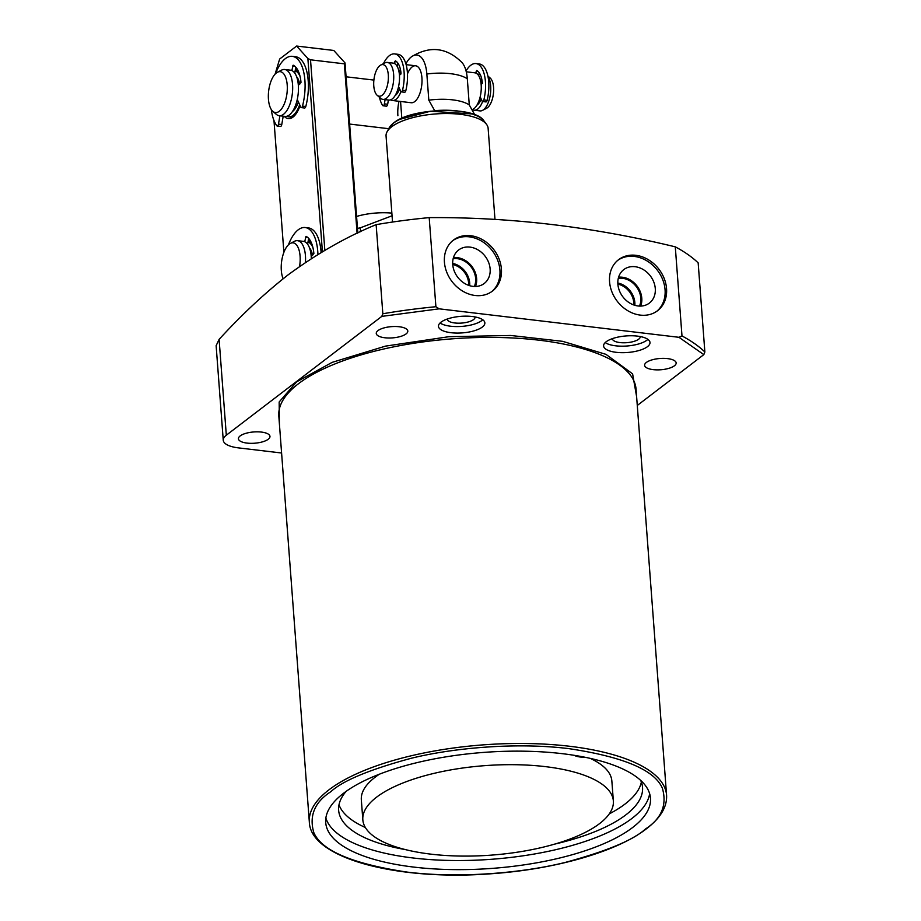 <?xml version="1.0" encoding="UTF-8"?>
<svg xmlns="http://www.w3.org/2000/svg" width="921" height="921" viewBox="0 0 921 921"><rect width="100%" height="100%" fill="white"/><g stroke="black" fill="none" stroke-linecap="round" stroke-linejoin="round"><path stroke-width="1.38" d="M279.374 423.51L279.167 401.982L296.7 381.789L332.193 362.344L385.496 346.123L448.907 336.695L510.741 335.474L562.627 341.334L605.96 354.343L632.6 373.868L636.618 396.64M247.001 443.093A15.818 5.653 -4.3 0 1 238.435 438.776A15.818 5.653 -4.3 0 1 261.414 432.076A15.818 5.653 -4.3 0 1 269.98 436.404A15.818 5.653 -4.3 0 1 247.001 443.093M384.828 337.765A15.818 5.653 -4.3 0 1 376.263 333.448A15.818 5.653 -4.3 0 1 399.242 326.748A15.818 5.653 -4.3 0 1 407.807 331.076A15.818 5.653 -4.3 0 1 384.828 337.765M653.173 369.632A15.818 5.653 -4.3 0 1 644.608 365.303A15.818 5.653 -4.3 0 1 667.598 358.614A15.818 5.653 -4.3 0 1 676.164 362.932A15.818 5.653 -4.3 0 1 653.173 369.632M647.451 346.676A23.267 8.312 -4.3 0 1 621.652 352.674A23.267 8.312 -4.3 0 1 603.6 345.962A23.267 8.312 -4.3 0 1 606.156 341.772A23.267 8.312 -4.3 0 1 631.956 335.762A23.267 8.312 -4.3 0 1 649.996 342.474A23.267 8.312 -4.3 0 1 647.451 346.676M605.224 342.577A23.267 8.312 175.7 0 0 625.796 346.077A23.267 8.312 175.7 0 0 646.956 340.171A23.267 8.312 175.7 0 0 647.9 339.365M482.305 327.059A23.267 8.312 -4.3 0 1 456.517 333.068A23.267 8.312 -4.3 0 1 438.465 326.356A23.267 8.312 -4.3 0 1 441.021 322.166A23.267 8.312 -4.3 0 1 466.809 316.156A23.267 8.312 -4.3 0 1 484.86 322.868A23.267 8.312 -4.3 0 1 482.305 327.059M440.077 322.972A23.267 8.312 175.7 0 0 460.661 326.471A23.267 8.312 175.7 0 0 481.821 320.566A23.267 8.312 175.7 0 0 482.754 319.76M632.589 827.542A162.844 58.15 -4.3 0 1 452.038 869.585A162.844 58.15 -4.3 0 1 325.712 822.591A162.844 58.15 -4.3 0 1 343.591 793.234A162.844 58.15 -4.3 0 1 524.141 751.191A162.844 58.15 -4.3 0 1 650.479 798.173A162.844 58.15 -4.3 0 1 632.589 827.542M325.873 818.009A162.844 58.15 175.7 0 0 457.599 860.536A162.844 58.15 175.7 0 0 631.91 818.447A162.844 58.15 175.7 0 0 649.627 793.66M637.274 405.47L703.817 354.62L678.961 337.305L681.989 335.946L675.289 246.84C592.479 226.785 510.453 217.045 429.198 217.621A262.876 93.861 175.7 0 0 376.136 224.643C346.699 236.674 317.4 253.379 288.238 274.769C264.822 293.108 241.786 314.648 219.106 339.377L216.136 345.674L223.25 440.238A27.918 9.97 175.7 0 0 238.366 447.871L281.584 453.005M675.289 246.84A262.876 93.861 -4.3 0 1 698.164 262.876L704.864 351.995A262.876 93.861 175.7 0 0 681.989 335.946M501.404 268.978A32.108 26.295 -127.4 0 1 492.413 291.105A32.108 26.295 -127.4 0 1 462.572 291.059A32.108 26.295 -127.4 0 1 444.429 262.22A32.108 26.295 -127.4 0 1 453.431 240.093A32.108 26.295 -127.4 0 1 483.272 240.139A32.108 26.295 -127.4 0 1 501.404 268.978M491.664 291.658A32.108 26.295 52.6 0 0 499.919 270.118A32.108 26.295 52.6 0 0 482.259 241.555A32.108 26.295 52.6 0 0 452.695 240.68M666.551 288.584A32.108 26.295 -127.4 0 1 657.559 310.711A32.108 26.295 -127.4 0 1 627.708 310.665A32.108 26.295 -127.4 0 1 609.575 281.826A32.108 26.295 -127.4 0 1 618.567 259.699A32.108 26.295 -127.4 0 1 648.407 259.745A32.108 26.295 -127.4 0 1 666.551 288.584M656.8 311.263A32.108 26.295 52.6 0 0 665.066 289.724A32.108 26.295 52.6 0 0 647.405 261.161A32.108 26.295 52.6 0 0 617.841 260.286M338.997 804.804A152.368 54.408 175.7 0 0 365.361 827.507M609.276 813.888A152.368 54.408 175.7 0 0 624.979 804.079A152.368 54.408 175.7 0 0 641.361 782.067M640.671 780.386A152.368 54.408 -4.3 0 1 642.536 787.432A152.368 54.408 -4.3 0 1 625.796 814.912A152.368 54.408 -4.3 0 1 554.753 844.097M405.631 849.646A152.368 54.408 -4.3 0 1 338.64 810.284A152.368 54.408 -4.3 0 1 346.123 791.369M574.186 755.312A15.818 5.653 175.7 0 0 585.249 757.304M362.828 819.805A125.624 44.853 -4.3 0 1 376.62 797.149A125.624 44.853 -4.3 0 1 515.898 764.718A125.624 44.853 -4.3 0 1 613.363 800.971A125.624 44.853 -4.3 0 1 599.559 823.616A125.624 44.853 -4.3 0 1 460.281 856.058A125.624 44.853 -4.3 0 1 362.828 819.805L361.331 799.865A125.624 44.853 -4.3 0 1 375.123 777.22A125.624 44.853 -4.3 0 1 379.383 774.204M590.177 758.351A125.624 44.853 -4.3 0 1 611.855 781.031L613.363 800.971M475.501 286.477A20.204 16.555 52.6 0 0 476.641 278.579A20.204 16.555 52.6 0 0 453.454 257.627M490.133 268.955A21.079 17.269 -127.4 0 1 483.606 283.933A21.079 17.269 -127.4 0 1 464.253 283.208A21.079 17.269 -127.4 0 1 452.729 264.511A21.079 17.269 -127.4 0 1 458.036 250.477A21.079 17.269 -127.4 0 1 477.838 249.787A21.079 17.269 -127.4 0 1 490.133 268.955M640.648 306.094A20.204 16.555 52.6 0 0 641.787 298.197A20.204 16.555 52.6 0 0 618.59 277.233M655.28 288.561A21.079 17.269 -127.4 0 1 648.752 303.539A21.079 17.269 -127.4 0 1 629.388 302.813A21.079 17.269 -127.4 0 1 617.876 284.117A21.079 17.269 -127.4 0 1 623.183 270.083A21.079 17.269 -127.4 0 1 642.985 269.393A21.079 17.269 -127.4 0 1 655.28 288.561M474.327 286.477A19.076 15.622 52.6 0 0 475.639 278.464A19.076 15.622 52.6 0 0 453.144 258.755M469.71 285.706A19.076 15.622 52.6 0 0 469.698 283A19.076 15.622 52.6 0 0 452.683 263.418M475.075 316.939A13.953 4.985 -4.3 0 1 468.743 321.809A13.953 4.985 -4.3 0 1 454.813 322.972A13.953 4.985 -4.3 0 1 447.249 319.034M639.473 306.083A19.076 15.622 52.6 0 0 640.786 298.07A19.076 15.622 52.6 0 0 618.29 278.361M634.845 305.312A19.076 15.622 52.6 0 0 634.845 302.606A19.076 15.622 52.6 0 0 617.818 283.023M640.222 336.545A13.953 4.985 -4.3 0 1 633.878 341.415A13.953 4.985 -4.3 0 1 619.948 342.577A13.953 4.985 -4.3 0 1 612.396 338.64M468.662 285.36A18.144 14.863 52.6 0 0 468.628 283.092A18.144 14.863 52.6 0 0 452.741 264.523M633.798 304.966A18.144 14.863 52.6 0 0 633.775 302.698A18.144 14.863 52.6 0 0 617.876 284.129M391.862 213.108A37.22 13.285 175.7 0 0 356.577 216.458M357.475 228.385A59.324 21.183 -4.3 0 1 360.249 227.855L360.548 231.724M392.058 215.779L360.249 227.855M429.198 217.621L435.898 306.728L439.19 308.834L381.789 316.387L382.837 313.762L376.136 224.643M381.789 316.387L226.313 435.207A27.918 9.97 175.7 0 0 223.25 440.238M703.817 354.62L704.864 351.995M678.961 337.305L439.19 308.834M494.98 219.428L488.13 128.33A51.173 18.27 175.7 0 0 486.564 124.404A51.173 18.27 175.7 0 0 442.828 113.582A51.173 18.27 175.7 0 0 391.678 126.776A51.173 18.27 175.7 0 0 387.016 131.887A51.173 18.27 175.7 0 0 386.06 135.997L392.53 222.042M407.473 73.864A18.616 8.358 96.8 0 1 415.636 65.782A18.616 8.358 96.8 0 1 421.922 77.778A18.616 8.358 96.8 0 1 411.25 102.738L392.461 100.504A18.616 8.358 96.8 0 1 390.665 99.813M435.587 110.877L434.677 110.647L428.818 100.17L426.849 74.014A29.426 13.205 -83.2 0 0 411.537 56.745C430.003 45.44 446.892 47.443 462.204 62.755A29.426 13.205 96.8 0 1 467.315 78.815L469.284 104.971L475.132 115.459M411.537 56.745A29.426 13.205 -83.2 0 0 405.885 63.802M400.554 101.471L401.821 118.279M469.284 104.971A37.22 13.285 175.7 0 0 428.818 100.17M471.978 109.657A18.616 8.358 -83.2 0 0 473.993 108.632A18.616 8.358 -83.2 0 0 481.257 88.485A18.616 8.358 -83.2 0 0 474.879 72.817L466.256 71.792M397.768 63.779A18.616 8.358 96.8 0 1 398.517 64.148M400.934 91.639A18.616 8.358 96.8 0 1 395.961 99.364A18.616 8.358 96.8 0 1 392.461 100.504M398.333 69.11A14.08 6.32 96.8 0 1 400.727 74.474M399.587 88.784A14.08 6.32 96.8 0 1 395.65 95.139A14.08 6.32 96.8 0 1 395.201 95.439M476.951 105.144A14.08 6.32 -83.2 0 0 477.389 104.844A14.08 6.32 -83.2 0 0 481.153 98.973M482.328 83.535A14.08 6.32 -83.2 0 0 480.071 78.815M380.776 65.034L384.863 62.927A18.616 8.358 96.8 0 1 387.361 62.421L393.14 63.112A18.616 8.358 96.8 0 1 399.518 78.78A18.616 8.358 96.8 0 1 392.242 98.927A18.616 8.358 96.8 0 1 388.754 100.067L382.975 99.376A18.616 8.358 96.8 0 1 380.661 98.305L377.184 95.3A15.922 7.149 96.8 0 1 373.845 80.495A15.922 7.149 96.8 0 1 379.924 65.575A15.922 7.149 96.8 0 1 380.776 65.034A15.922 7.149 96.8 0 1 388.351 75.741A15.922 7.149 96.8 0 1 382.146 95.243A15.922 7.149 96.8 0 1 377.184 95.3M387.361 62.421A18.616 8.358 96.8 0 1 393.728 78.089A18.616 8.358 96.8 0 1 386.463 98.236A18.616 8.358 96.8 0 1 382.975 99.376M472.404 109.53A18.616 8.358 -83.2 0 0 474.211 110.209L479.991 110.9A18.616 8.358 -83.2 0 0 482.489 110.393A18.616 8.358 -83.2 0 0 483.49 109.76A18.616 8.358 -83.2 0 0 490.398 94.069A18.616 8.358 -83.2 0 0 487.98 76.501M474.211 110.209A18.616 8.358 -83.2 0 0 477.711 109.069A18.616 8.358 -83.2 0 0 482.616 101.517M479.703 73.553A18.616 8.358 -83.2 0 0 479.116 73.346M482.489 110.393L486.576 108.287A15.922 7.149 -83.2 0 0 487.428 107.745A15.922 7.149 -83.2 0 0 493.506 92.825A15.922 7.149 -83.2 0 0 490.168 78.02L487.877 76.052M295.134 70.836A23.267 10.442 96.8 0 1 300.073 76.466M299.659 104.695A23.267 10.442 96.8 0 1 293.074 115.39A23.267 10.442 96.8 0 1 288.71 116.829A23.267 10.442 96.8 0 1 286.892 116.23M296.631 76.719A18.846 8.462 96.8 0 1 299.693 84.329M298.346 101.828A18.846 8.462 96.8 0 1 292.763 111.28A18.846 8.462 96.8 0 1 292.51 111.476M277.486 72.241L281.573 70.134A23.267 10.442 96.8 0 1 284.693 69.501L290.472 70.18A23.267 10.442 96.8 0 1 298.439 89.774A23.267 10.442 96.8 0 1 289.367 114.952A23.267 10.442 96.8 0 1 284.992 116.391L279.213 115.701A23.267 10.442 96.8 0 1 276.323 114.354L272.846 111.349A20.573 9.233 96.8 0 1 268.529 92.215A20.573 9.233 96.8 0 1 276.381 72.943A20.573 9.233 96.8 0 1 277.486 72.241A20.573 9.233 96.8 0 1 287.271 86.067A20.573 9.233 96.8 0 1 279.27 111.28A20.573 9.233 96.8 0 1 272.846 111.349M284.693 69.501A23.267 10.442 96.8 0 1 292.659 89.084A23.267 10.442 96.8 0 1 283.587 114.262A23.267 10.442 96.8 0 1 279.213 115.701M308.005 242.016A23.267 10.442 96.8 0 1 312.944 247.645M309.502 247.899A18.846 8.462 96.8 0 1 312.564 255.508M283.15 278.741A20.573 9.233 96.8 0 1 289.252 244.123A20.573 9.233 96.8 0 1 290.357 243.42L294.444 241.314A23.267 10.442 96.8 0 1 297.564 240.68L303.343 241.36A23.267 10.442 96.8 0 1 311.321 258.571M297.564 240.68A23.267 10.442 96.8 0 1 305.438 262.439M290.357 243.42A20.573 9.233 96.8 0 1 299.567 266.468M397.895 115.724A23.267 10.442 96.8 0 1 398.989 101.287M295.031 115.16A23.267 10.442 96.8 0 1 290.15 117.002L288.71 116.829M300.085 105.627A25.12 11.282 96.8 0 1 294.306 115.942A25.12 11.282 96.8 0 1 284.267 116.299M357.82 233.013L345.041 62.939L333.782 50.459L296.631 46.05L279.662 59.013L275.114 74.094M345.041 62.939L344.362 63.837L310.515 59.807L307.879 58.53L296.631 46.05M357.106 233.358L344.362 63.837M324.837 250.316L310.515 59.807M322.408 251.732L307.879 58.53M273.974 120.513L283.887 252.331M295.445 69.063A25.12 11.282 96.8 0 1 298.358 71.274M308.316 240.243A25.12 11.282 96.8 0 1 311.229 242.453M295.157 70.744L295.641 70.802A23.267 10.442 96.8 0 1 298.841 72.437M308.028 241.924L308.512 241.981A23.267 10.442 96.8 0 1 311.712 243.616M482.639 101.529L485.943 101.92A2.326 1.048 -83.2 0 0 487.151 100.331A27.918 12.526 -83.2 0 0 488.717 81.957A27.918 12.526 -83.2 0 0 479.288 63.963L475.984 63.572A27.918 12.526 96.8 0 1 485.413 81.566A27.918 12.526 96.8 0 1 483.847 99.94A2.326 1.048 96.8 0 1 482.639 101.529A2.326 1.048 96.8 0 1 482.086 100.999L480.175 96.832M466.049 70.94A27.918 12.526 96.8 0 1 475.984 63.572M475.8 73.035L476.687 70.48A21.402 9.601 96.8 0 1 482.362 82.936L481.165 84.813M478.713 75.741L479.208 72.794M401.314 91.87L404.618 92.261A2.326 1.048 -83.2 0 0 405.816 90.672A27.918 12.526 -83.2 0 0 407.381 72.31A27.918 12.526 -83.2 0 0 397.953 54.304L394.649 53.913A27.918 12.526 96.8 0 1 404.077 71.919A27.918 12.526 96.8 0 1 402.512 90.281A2.326 1.048 96.8 0 1 401.314 91.87A2.326 1.048 96.8 0 1 400.75 91.34L398.563 86.562M383.458 63.653A27.918 12.526 96.8 0 1 394.649 53.913M394.453 63.503L395.351 60.832A21.402 9.601 96.8 0 1 401.038 73.289L399.449 75.453M387.672 104.257L384.368 103.866A2.326 1.048 96.8 0 1 383.09 105.788L386.394 106.18A2.326 1.048 -83.2 0 0 387.672 104.257L388.386 100.021M397.285 66.6L397.884 63.135M384.368 103.866L385.093 99.629M383.09 105.788A2.326 1.048 96.8 0 1 382.641 105.466A27.918 12.526 96.8 0 1 379.464 97.269M275.563 73.645A37.22 16.705 96.8 0 1 292.325 56.354A37.22 16.705 96.8 0 1 304.897 80.346A37.22 16.705 96.8 0 1 302.491 106.111A2.326 1.048 96.8 0 1 301.317 107.619A2.326 1.048 96.8 0 1 300.753 107.089L297.264 99.456M292.325 56.354L295.629 56.745A37.22 16.705 96.8 0 1 308.201 80.737A37.22 16.705 96.8 0 1 305.795 106.502A2.326 1.048 96.8 0 1 304.609 108.01L301.317 107.619M283.208 116.173L281.78 124.496L278.487 124.105A2.326 1.048 96.8 0 1 277.209 126.039A2.326 1.048 96.8 0 1 276.784 125.751A37.22 16.705 96.8 0 1 271.304 109.53M281.78 124.496A2.326 1.048 96.8 0 1 280.514 126.43L277.209 126.039M295.768 67.164L294.755 73.081M278.487 124.105L279.903 115.781M291.819 70.549L293.177 65.195A28.85 12.952 96.8 0 1 301.006 82.372L298.346 85.354M288.434 244.825A37.22 16.705 96.8 0 1 305.196 227.533A37.22 16.705 96.8 0 1 317.768 251.525A37.22 16.705 96.8 0 1 317.929 254.426M305.196 227.533L308.5 227.924A37.22 16.705 96.8 0 1 321.072 251.917A37.22 16.705 96.8 0 1 321.118 252.504M308.639 238.343L307.626 244.261M304.69 241.728L306.048 236.375A28.85 12.952 96.8 0 1 313.877 253.551L311.217 256.533M636.054 389.157A179.123 63.963 175.7 0 0 497.087 337.466A179.123 63.963 175.7 0 0 298.485 383.712A179.123 63.963 175.7 0 0 278.81 416.016L309.341 822.085A179.123 63.963 -4.3 0 1 329.016 789.781A179.123 63.963 -4.3 0 1 527.618 743.535A179.123 63.963 -4.3 0 1 666.585 795.226L636.054 389.157M645.391 829.061C633.441 840.044 606.801 851.142 565.459 862.367C523.968 872.763 460.385 878.703 407.301 872.118C352.662 863.921 321.498 850.716 313.785 832.492C308.984 815.787 314.648 802.191 330.8 791.715C342.739 780.732 369.379 769.634 410.72 758.409C452.211 748.013 515.795 742.061 568.879 748.646C623.517 756.843 654.693 770.06 662.395 788.284C667.195 804.989 661.531 818.585 645.391 829.061M435.898 306.728A262.876 93.861 175.7 0 0 382.837 313.762M226.313 435.207L219.106 339.377M393.532 123.126A48.755 17.407 175.7 0 0 389.088 127.996L393.716 122.907C411.503 107.642 475.167 105.88 483.939 120.87A48.755 17.407 175.7 0 0 442.264 110.566A48.755 17.407 175.7 0 0 393.532 123.126M472.07 113.928L430.406 111.234L399.795 119.362M434.677 110.647A45.992 16.417 -4.3 0 1 457.357 110.911M467.315 78.815A37.22 13.285 175.7 0 0 426.849 74.014M483.847 99.94L487.151 100.331M478.08 71.47L476.111 71.239M402.512 90.281L405.816 90.672M396.744 61.811L394.775 61.58M305.795 106.502L302.491 106.111M292.602 65.944L294.755 66.197M305.473 237.123L307.626 237.376M309.341 822.085C310.365 858.314 397.607 881.259 492.39 873.661C556.192 869.113 617.45 851.372 646.392 828.808C660.449 818.078 667.184 806.888 666.585 795.226M483.939 120.87L486.564 124.404M389.088 127.996L387.016 131.887M415.636 65.782L406.126 64.654M373.88 80.081L346.077 76.788M388.72 128.698L349.635 124.059"/></g></svg>
